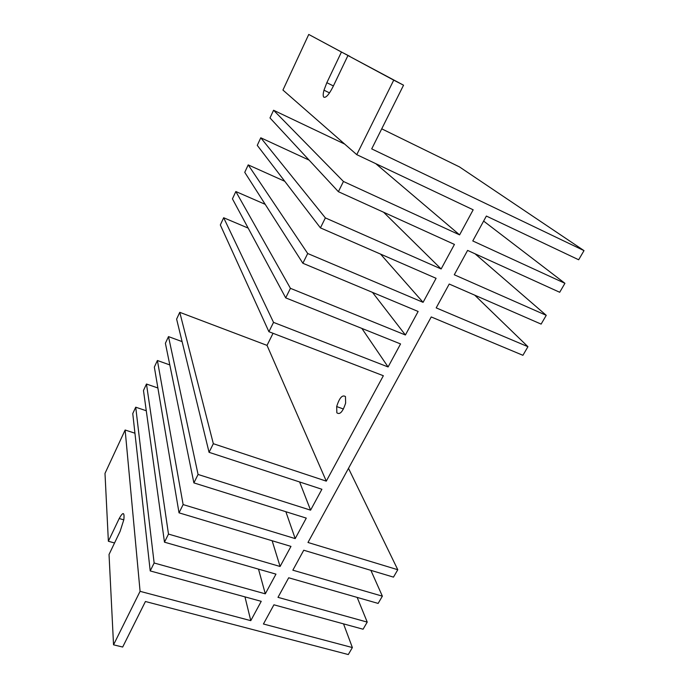 <?xml version="1.0" encoding="UTF-8"?>
<svg xmlns="http://www.w3.org/2000/svg" width="689" height="689" viewBox="0 0 689 689"><rect width="100%" height="100%" fill="white"/><g stroke="black" fill="none" stroke-linecap="round" stroke-linejoin="round"><path stroke-width="1.03" d="M345.465 396.58C342.338 394.504 339.41 397.829 336.68 406.553L336.843 412.78C339.866 415.045 342.795 411.807 345.637 403.065L345.465 396.58M356.764 154.655L282.938 90.061L308.75 34.45L341.443 52.028L326.836 82.689L323.985 90.173C322.969 93.997 322.934 96.357 323.89 97.244C326.052 97.881 329.066 94.436 332.933 86.909L347.954 55.533L393.729 80.148L356.764 154.655L473.171 209.8L459.597 234.88L343.449 181.483L338.385 191.688L454.43 244.423L441.141 268.968L325.372 217.905L320.428 227.878L436.085 278.313L423.08 302.333L307.707 253.509L302.867 263.258L418.137 311.471L405.408 334.992L290.431 288.329L285.702 297.863L400.559 343.94L388.096 366.961L273.533 322.383L268.908 331.71L383.351 375.729L326.293 481.146L213.332 443.707L209.06 452.32L321.901 489.268L310.584 510.161L198.07 474.463L193.885 482.894L306.278 518.111L295.193 538.6L183.128 504.581L179.028 512.84L290.973 546.394L280.096 566.479L168.486 534.087L164.473 542.174L275.962 574.135L265.299 593.832L154.138 562.999L150.211 570.923L261.234 601.333L250.779 620.651L140.082 591.334L113.539 644.826L122.676 647.04L145.431 601.506L348.298 654.55L352.372 647.557L263.431 624.001L273.921 604.804L363.077 629.221L367.228 622.098L277.994 597.346L288.691 577.778L378.132 603.418L382.369 596.166L292.842 570.182L303.746 550.227L393.479 577.124L397.786 569.734L348.496 468.348M474.738 295.168L527.938 346.696L522.917 355.3L431.236 316.949L307.983 542.476L397.786 569.734M527.938 346.696L436.189 307.88L449.219 284.04L541.123 324.106L546.248 315.329L454.284 274.773L467.598 250.408L559.701 292.274L564.928 283.308L472.775 240.943L486.374 216.053L578.665 259.77L584.005 250.624L371.707 148.893L403.547 85.195L393.729 80.148M113.539 644.826L109.034 554.481L120.101 531.374L123.848 519.635C124.588 511.996 123.047 511.626 119.206 518.516L108.371 541.253L104.995 473.395L125.131 430.014L134.941 433.209M150.211 570.923L132.762 413.572L135.724 407.199L146.275 410.747M164.473 542.174L143.476 390.508L146.473 384.031L157.884 387.985M179.028 512.84L154.345 367.082L157.402 360.502L169.813 364.929M193.885 482.894L165.394 343.277L168.495 336.602L182.094 341.606M209.06 452.32L176.617 319.11L179.76 312.324L267.031 345.378L273.042 333.304M268.908 331.71L220.325 224.95L223.667 217.741L248.178 228.111M285.702 297.863L232.434 198.854L235.836 191.533L265.196 204.332M302.867 263.258L244.75 172.336L248.204 164.886L284.772 181.293M320.428 227.878L257.264 145.362L260.778 137.791L309.12 160.132M338.385 191.688L269.993 117.948L273.567 110.249L344.655 144.061M308.75 34.45L349.771 56.464M381.732 128.834L459.434 166.884L584.005 250.624M326.293 481.146L267.031 345.378M125.131 430.014L140.082 591.334M250.779 620.651L244.965 596.872M154.138 562.999L135.724 407.199M265.299 593.832L258.496 569.123M168.486 534.087L146.473 384.031M280.096 566.479L272.138 540.753M183.128 504.581L157.402 360.502M295.193 538.6L285.866 511.72M198.07 474.463L168.495 336.602M310.584 510.161L299.612 481.973M213.332 443.707L179.76 312.324M273.533 322.383L223.667 217.741M361.863 328.412L388.096 366.961M290.431 288.329L235.836 191.533M372.491 292.386L405.408 334.992M307.707 253.509L248.204 164.886M380.543 254.095L423.08 302.333M325.372 217.905L260.778 137.791M383.618 212.246L441.141 268.968M343.449 181.483L273.567 110.249M375.746 163.646L459.597 234.88M403.547 85.195L347.954 55.533M483.626 221.083L564.928 283.308M475.022 253.785L546.248 315.329M382.369 596.166L370.88 570.354M367.228 622.098L357.169 597.406M352.372 647.557L343.527 623.864M341.443 52.028L349.831 56.343M114.546 542.984L108.371 541.253M123.805 519.851L119.206 518.516M326.836 82.689L333.39 85.953M336.68 406.553L343.441 409.016M329.514 92.903L323.985 90.173"/></g></svg>
